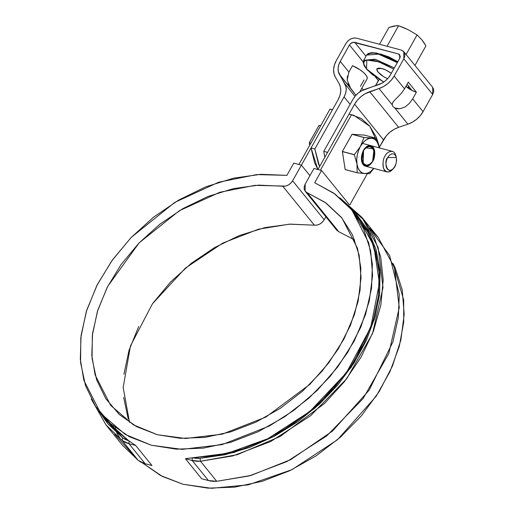<?xml version="1.0" encoding="UTF-8"?>
<svg xmlns="http://www.w3.org/2000/svg" width="514" height="514" viewBox="0 0 514 514"><rect width="100%" height="100%" fill="white"/><g stroke="black" fill="none" stroke-linecap="round" stroke-linejoin="round"><path stroke-width="0.77" d="M353.818 115.29L349.025 114.127L317.935 169.53L349.025 114.127L351.505 114.783L320.415 170.192L351.505 114.783L361.291 118.535L369.643 126.02L376.126 136.84L379.846 148.013L369.881 126.309L353.818 115.29L349.025 114.127L351.544 114.686M367.343 173.674L349.758 205.015L367.343 173.674M332.32 109.578L330.014 109.071L298.923 164.48L330.014 109.071L332.494 109.733L301.397 165.142L332.494 109.733L330.014 109.071L332.532 109.636M313.958 168.476L321.565 170.494L349.083 204.463L321.565 170.494L314.697 182.733L333.869 193.206L351.884 210.02L368.711 242.781L372.374 264.151L371.558 288.354L365.563 314.478L354.146 341.206L337.685 367.022L317.144 390.434L293.899 410.307L269.445 425.984L222.093 444.623L182.097 449.364L151.412 445.259L125.339 434.484L100.789 413.468L83.891 380.437L80.293 359.235L81.064 335.52L86.725 310.218L97.352 284.544L112.495 259.853L131.256 237.372L174.779 202.394L218.566 182.252L256.614 174.593L286.915 175.351L293.783 163.111L301.39 165.135L309.923 175.666L301.39 165.135L292.601 180.793L301.39 165.135L293.783 163.111L286.915 175.351L260.759 174.317L233.369 178.204L205.722 186.865L178.821 199.991L153.615 217.12L131.012 237.629L111.821 260.797L96.722 285.784L86.262 311.696L80.814 337.614L80.576 362.601L85.549 385.776L95.559 406.298L110.247 423.44L129.091 436.585L151.412 445.259L176.411 449.165L203.197 448.15L230.818 442.252L258.272 431.689L284.583 416.835L308.811 398.221L330.091 376.511L347.657 352.482L360.886 327L369.296 300.973L372.599 275.331L370.665 250.986L363.565 228.82L351.557 209.616L335.07 194.074L314.697 182.733L321.565 170.494L313.958 168.476L305.168 184.134L313.958 168.476M100.789 413.468L107.561 421.821L128.673 440.723L135.715 445.49L151.964 465.543L145.173 463.737L138.292 460.454L122.229 444.995L105.987 424.943L91.28 399.057M117.5 432.223L115.097 427.732M142.108 462.671L162.373 476.446L182.997 484.246L211.53 488.3L248.288 484.843L291.991 469.655L337.55 439.688L376.164 396.268L390.017 371.558L399.249 346.487L403.708 322.284L403.702 299.97L392.985 263.425L395.157 267.807L402.25 289.973L404.184 314.311L400.888 339.96L392.471 365.987L379.248 391.469L361.683 415.498L340.403 437.202L316.174 455.822L289.857 470.676L262.403 481.239L234.789 487.137L208.003 488.152L182.997 484.246L160.676 475.572L142.108 462.671M362.871 226.97L366.765 230.246M358.47 218.148L367.728 231.975L375.593 251.526L379.184 273.14L378.4 296.16L373.254 319.894L363.912 343.635L350.651 366.675L333.869 388.314L314.06 407.91L291.83 424.872L267.833 438.699L242.801 448.966L217.473 455.372L192.621 457.723L200.023 458.334L200.492 461.257L237.224 454.697L280.246 436.437L324.495 403.509L344.374 381.703L361.053 357.204L373.453 331.164L380.887 304.924L383.2 279.834L380.72 257.013L374.198 237.198L364.561 220.75L339.754 197.723L362.036 217.48L378.182 247.536L383.014 287.525L372.541 333.515L346.809 378.567L310.552 415.794L270.685 441.526L232.964 455.879L200.492 461.257L192.191 460.505L208.44 480.551L201.649 478.746L185.406 458.7L227.387 453.335L267.807 438.712L309.749 411.566L346.391 372.759L370.755 327.412L379.383 283.028L373.806 245.801L358.65 218.373L351.884 210.02M129.554 422.457L123.174 387.485L130.479 345.883L152.459 303.787L185.393 268.109L222.742 243.103L258.548 229.18L289.427 224.162L314.356 225.19L282.764 186.209L258.671 185.136L233.42 188.606L207.913 196.502L183.061 208.53L159.77 224.265L138.87 243.141L121.105 264.479L107.118 287.512L97.409 311.413L92.334 335.327L92.064 358.399L96.619 379.795L105.826 398.742L119.357 414.573L136.737 426.71L157.329 434.722L180.395 438.313L205.112 437.369L230.593 431.908L255.921 422.142L280.188 408.405L302.515 391.199L322.117 371.147L338.276 348.955L350.413 325.433L358.104 301.416L361.059 277.772L359.183 255.342L352.533 234.943L341.36 217.3L326.049 203.043L307.166 192.692L325.105 202.375L341.971 218.052L357.487 248.288L360.854 268.012L360.076 290.339L354.512 314.433L343.956 339.067L328.761 362.839L309.813 384.388L265.866 417.06L222.305 434.163L185.528 438.493L157.329 434.722L133.319 424.802L110.703 405.437L95.122 374.957L91.82 355.386L92.559 333.483L97.821 310.109L107.677 286.407L139.101 242.891L179.373 210.714L219.812 192.275L254.886 185.368L285.482 186.094L288.27 185.04L290.751 183.19L292.601 180.793C290.089 184.61 286.812 186.415 282.764 186.209L314.356 225.19L317.074 225.081L319.856 224.027L322.342 222.177L324.193 219.78L292.601 180.793L324.193 219.78L325.87 216.786L324.193 219.78C321.68 223.596 318.397 225.402 314.356 225.19L290.262 224.123L265.006 227.593L239.498 235.483L214.653 247.517L191.362 263.252L170.455 282.122L152.69 303.459M305.175 191.247L305.168 184.134L304.198 186.768L304.23 189.28L305.265 191.349L307.166 192.692L305.175 191.247L336.766 230.227L338.752 231.679L307.166 192.692L338.752 231.679L354.711 240.019M138.703 326.499L129.001 350.4L123.919 374.314M123.656 397.386L128.204 418.781M338.752 231.679L336.856 230.336M200.492 461.257L216.741 481.303L208.44 480.551L192.191 460.505L185.406 458.7L201.649 478.746L208.44 480.551A31.894 23.548 141 0 0 216.741 481.303L200.492 461.257L200.023 458.334L224.785 454.794L249.785 447.373L274.303 436.277L297.632 421.833L319.104 404.454L338.09 384.645L354.05 362.968L366.527 340.062L375.149 316.573L379.679 293.192L379.981 270.582L376.049 249.406L367.992 230.259L356.041 213.708L349.713 207.438L370.061 234.172L380.122 272.484L379.454 295.216L374.353 319.322L351.165 367.362L314.928 408.193L273.512 436.701L233.928 452.526L200.023 458.334A29.767 21.98 141 0 1 192.621 457.723L192.275 457.781L192.191 460.505A31.894 23.548 -39 0 0 200.492 461.257M369.438 228.087L378.278 237.526L394.424 267.582L399.256 307.578L388.79 353.561L363.057 398.613L326.801 435.846L286.934 461.572L249.206 475.932L216.741 481.303L250.877 475.476L290.725 459.632L332.468 431.098L369.168 390.165L392.927 341.842L398.331 317.511L399.282 294.49L389.625 255.503L369.438 228.087M104.303 417.541L112.566 427.481L128.673 440.723A29.767 21.98 141 0 1 122.589 437.748L122.049 440.402L122.589 437.748L98.727 410.814L107.715 423.677L122.589 437.748L128.673 440.723L135.715 445.49L151.964 465.543L145.173 463.737L128.93 443.685L129.008 440.967L128.93 443.685L122.049 440.402A31.894 23.548 -39 0 0 128.93 443.685L135.715 445.49L128.93 443.685L145.173 463.737A31.894 23.548 141 0 1 138.292 460.454L114.828 434.381M122.049 440.402L138.292 460.454L122.049 440.402L105.987 424.943M115.065 429.974L113.035 425.855M185.406 458.7L192.191 460.505L192.275 457.781L185.406 458.7M116.665 432.897L120.79 439.444M348.633 72.59L352.501 65.676L348.916 72.069L340.249 61.378L349.456 44.969L363.205 61.943L349.456 44.969C350.856 42.906 352.61 42.026 354.731 42.334L398.382 53.938L399.712 54.773L399.719 58.333L390.511 74.736L399.719 58.333L400.22 56.919L399.5 54.542L398.382 53.938L400.258 56.251L398.382 53.938L353.317 42.264L350.458 43.69L349.456 44.969L340.249 61.378L348.916 72.069L347.181 80.075L350.535 88.1L339.426 74.389A17.007 12.561 141 0 1 340.249 61.378L338.752 64.815L338.103 68.266L338.328 71.517L345.993 86.737L346.224 89.995L345.569 93.439L344.078 96.876L314.838 148.983L318.365 163.58L319.605 166.549L314.838 148.983L311.034 147.968L338.064 99.8L339.934 95.501L340.75 91.19L340.461 87.129L339.092 83.538L335.263 76.907L333.894 73.316L333.605 69.249L334.421 64.944L336.291 60.639L345.948 43.433L347.959 40.876L350.67 38.98L353.671 38.023L356.504 38.164L401.145 50.031L403.381 51.239L404.666 53.334L404.82 55.994L403.818 58.814L394.161 76.021L391.347 80.075L387.742 83.634L383.56 86.513L379.036 88.537L365.203 93.702L361.021 96.581L357.416 100.146L354.602 104.194L327.566 152.369L323.762 151.354L353.002 99.253L355.258 96.015L358.142 93.162L361.483 90.856L382.031 83.133L385.378 80.826L388.256 77.974L390.511 74.736A17.007 12.561 141 0 1 378.413 84.752L365.107 89.237C359.864 91.139 355.829 94.48 353.002 99.253L323.762 151.354L327.566 152.369L354.602 104.194L383.483 139.84L354.602 104.194C358.129 98.232 363.173 94.056 369.727 91.678L398.607 127.324L394.084 129.348L389.901 132.226L386.297 135.792L379.55 146.843L383.483 139.84C387.01 133.871 392.053 129.701 398.607 127.324L407.917 124.182A21.26 15.703 -39 0 0 423.041 111.666L412.665 98.855L409.472 103.308L405.167 106.925L399.879 108.782L397.155 108.717L394.771 107.959L407.917 124.182L398.607 127.324L369.727 91.678L379.036 88.537L392.176 104.76L392.523 102.999L393.705 101.174L401.376 93.317L404.537 88.832L408.283 82.163L416.404 92.192L412.665 98.855L423.041 111.666L420.227 115.714L416.623 119.28L412.44 122.159L407.917 124.182L394.771 107.959L392.921 106.546L392.176 104.76L379.036 88.537A21.26 15.703 141 0 0 394.161 76.021L404.537 88.832L394.161 76.021L403.818 58.814L432.698 94.46L423.041 111.666L432.698 94.46L403.818 58.814L403.811 51.702L432.692 87.348L432.698 94.46L433.707 91.633L433.553 88.973L432.261 86.885M354.731 42.334L365.987 56.225L354.731 42.334M380.27 53.957L388.886 56.919L397.817 61.725L380.27 53.957M324.777 157.342L323.762 151.354L324.777 157.342M348.049 83.57L350.535 88.1L355.945 95.238L339.426 74.389L344.894 83.866C346.918 87.701 346.648 92.038 344.078 96.876L350.137 104.361L344.078 96.876L314.838 148.983L311.034 147.968L338.064 99.8C341.277 93.747 341.617 88.324 339.092 83.538L335.263 76.907A21.26 15.703 141 0 1 336.291 60.639L345.948 43.433C348.749 39.308 352.263 37.548 356.504 38.164L401.145 50.031L403.811 51.702M317.87 169.517L314.562 162.565L311.034 147.968L317.877 169.517M378.362 80.57L375.458 85.748L379.171 79.503M412.029 90.477L407.062 84.341L412.029 90.477A9.567 3.058 -150.7 0 0 416.404 92.192L412.029 90.477A9.567 3.058 -150.7 0 1 405.951 86.326L412.029 90.477M375.393 76.984L378.336 80.614L375.393 76.984M364.053 79.933L360.462 86.326M361.901 88.1L363.372 89.911L361.901 88.1M344.894 83.866L354.994 96.33L344.894 83.866M409.472 103.308L405.167 106.925L399.879 108.782L394.771 107.959L392.921 106.546L392.176 104.76L392.76 102.524L393.705 101.174L401.376 93.317L404.537 88.832L408.283 82.163L416.404 92.192L412.575 99.009M347.413 75.956L347.181 80.075M367.195 78.603A14.456 4.62 -150.7 0 0 352.501 65.676L360.141 69.885L363.34 72.358L365.717 74.787L367.041 76.927L367.202 78.597M388.957 27.454L379.518 44.281L388.957 27.454L394.122 25.97L398.588 25.726L387.048 46.279L398.588 25.726L408.174 29.703L417.066 34.926L406.079 54.503L417.066 34.926L421.853 39.784L425.926 45.855L414.939 65.439L425.926 45.855L423.973 42.675L421.853 39.784L417.066 34.926L408.174 29.703L403.458 27.57L398.588 25.726L396.435 25.7L388.957 27.454M370.279 53.148L375.818 53.051L383.56 55.107L392.323 59.007L397.63 62.053M397.656 62.001L388.957 57.272L376.518 53.051L371.532 52.666L368.133 53.572L366.636 55.062C372.444 51.021 380.585 53.25 397.303 62.631L378.535 54.143L366.636 55.062L363.681 60.331L375.573 59.412L394.347 67.899L374.706 59.194L363.681 60.331L363.893 64.25M383.727 82.073L372.181 74.459L366.527 68.94L363.886 64.231L363.848 62.406L364.677 61.037L366.334 60.17L368.763 59.849L375.535 60.851L383.952 63.884L393.685 69.082L378.837 61.86L366.81 60.054L366.527 68.94L383.727 82.073M408.881 86.031L407.608 87.733L408.746 86.423M381.741 68.51L378.85 68.079L377.103 68.587L376.768 69.949L377.893 71.966L383.643 76.663L387.601 78.719C380.893 75.571 377.315 72.288 376.865 68.882L381.741 68.51L385.333 69.801L391.334 73.271C387.138 70.514 383.945 68.927 381.741 68.51M310.88 143.162L309.28 142.731L318.956 125.493L309.28 142.731L309.679 145.301L309.28 142.731L310.88 143.162M320.556 125.917L318.956 125.493L320.556 125.917M320.73 125.609L318.956 125.493L320.73 125.609M392.818 169.067C391.315 171.162 389.329 172.1 386.849 171.875C381.176 170.327 382.789 158.518 385.07 156.031C386.432 152.979 388.847 151.412 392.31 151.328C394.309 151.971 395.568 153.77 396.095 156.725M387.62 157.586L389.406 155.234L391.469 153.917L393.493 153.84L395.176 155.01L396.255 157.252L396.577 160.22L396.076 163.465L394.842 166.497L393.056 168.843L391 170.16L388.969 170.237L387.286 169.067L386.207 166.825L385.892 163.857L386.387 160.612L387.62 157.586L396.307 157.451C396.692 162.842 395.709 166.536 393.358 168.547C387.909 175.814 383.238 161.524 387.62 157.586M393.358 168.547L392.233 169.729C389.13 173.109 386.245 172.691 383.579 168.463C382.557 163.054 383.052 158.91 385.07 156.031C386.303 152.215 393.936 147.756 395.921 155.864L396.307 157.451M373.742 168.393A18.074 10.73 -75.1 0 1 364.664 173.552L369.637 173.642A20.836 12.368 104.9 0 0 369.707 173.597L373.839 168.419L369.707 173.597A20.836 12.368 -75.1 0 1 369.637 173.642L364.664 173.552A18.074 10.73 -75.1 0 1 356.992 164.088A18.074 10.73 -75.1 0 1 360.41 146.419A18.074 10.73 -75.1 0 1 371.506 138.221L364.047 137.469A20.836 12.368 104.9 0 0 363.983 137.521L360.41 146.419L354.364 154.656A20.836 12.368 104.9 0 0 354.345 154.765L356.992 164.088L357.159 172.743A20.836 12.368 104.9 0 0 357.204 172.8L364.664 173.552L361.978 172.762L359.704 170.821L358.007 167.86L356.992 164.088L356.735 159.751L357.249 155.151L358.509 150.608L360.41 146.419L362.845 142.879L365.634 140.219L368.583 138.632L371.506 138.221L374.192 139.011L376.466 140.952L378.163 143.914L379.204 147.839L376.531 138.369A20.836 12.368 104.9 0 0 376.479 138.311L371.506 138.221A18.074 10.73 -75.1 0 1 379.178 147.691L376.531 138.369A20.836 12.368 -75.1 0 0 376.479 138.311L364.047 137.469L352.064 134.282A20.836 12.368 104.9 0 0 351.994 134.334L363.983 137.521A20.836 12.368 -75.1 0 1 364.047 137.469L352.064 134.282L342.375 151.469A20.836 12.368 104.9 0 0 342.356 151.579L354.345 154.765A20.836 12.368 -75.1 0 1 354.364 154.656L342.375 151.469L345.17 169.556A20.836 12.368 104.9 0 0 345.222 169.614L357.204 172.8A20.836 12.368 -75.1 0 1 357.159 172.743L345.17 169.556L357.204 172.8L364.664 173.552L367.581 173.141L370.536 171.554L373.742 168.393M370.909 145.642L368.377 145.738L365.801 147.377L363.571 150.319L362.029 154.104L361.406 158.158L361.805 161.871L363.154 164.673L365.255 166.131M364.497 135.124L376.479 138.311L364.497 135.124L352.064 134.282L364.497 135.124M372.599 161.454A10.633 6.309 104.9 0 0 373.016 147.1A10.633 6.309 104.9 0 0 363.571 150.319L363.154 164.673L368.737 165.611L372.599 161.454L374.083 149.028L365.428 147.756L363.571 150.319A10.633 6.309 104.9 0 0 363.154 164.673A10.633 6.309 104.9 0 0 372.599 161.454A10.633 6.309 104.9 0 0 373.016 147.1A10.633 6.309 104.9 0 0 363.571 150.319A10.633 6.309 104.9 0 0 363.154 164.673A10.633 6.309 104.9 0 0 372.599 161.454A10.633 6.309 104.9 0 0 373.691 148.148A10.633 6.309 104.9 0 0 365.428 147.756A10.633 6.309 104.9 0 0 363.571 150.319L361.74 161.627A10.633 6.309 104.9 0 0 372.599 161.454C369.727 165.919 366.225 166.35 362.087 162.758C361.599 155.89 362.711 150.898 365.415 147.769L371.551 145.892C374.687 151.277 375.034 156.462 372.599 161.454L367.953 165.977L362.087 162.758L362.216 153.468C363.796 148.957 366.912 146.432 371.551 145.892C374.687 151.277 375.034 156.462 372.599 161.454C369.727 165.919 366.225 166.35 362.087 162.758C361.599 155.89 362.711 150.898 365.415 147.769L371.551 145.892C374.687 151.277 375.034 156.462 372.599 161.454L367.953 165.977L362.087 162.758L362.216 153.468C363.796 148.957 366.912 146.432 371.551 145.892C374.687 151.277 375.034 156.462 372.599 161.454C370.703 165.084 365.608 168.194 362.248 163.144C360.924 154.039 363.051 148.212 368.622 145.661C371.847 145.648 373.89 147.936 374.751 152.523C374.378 156.847 373.485 160.111 372.078 162.315C369.727 166.138 364.143 167.911 361.74 161.627C361.143 153.127 363.437 147.807 368.622 145.661C375.612 143.682 375.779 158.299 372.599 161.454M370.819 145.616L365.428 147.756L363.571 150.319A10.633 6.309 104.9 0 0 361.74 161.627M354.345 154.765L356.992 164.088L357.159 172.743L345.17 169.556L342.356 151.579L354.345 154.765M363.983 137.521L360.41 146.419L354.364 154.656L342.375 151.469L351.994 134.334L363.983 137.521M363.571 150.319L368.217 145.796L374.083 149.015L373.954 158.306C372.367 162.822 369.258 165.341 364.619 165.881C361.483 160.496 361.136 155.312 363.571 150.319C366.437 145.854 369.945 145.423 374.083 149.015C374.571 155.883 373.46 160.876 370.755 164.005L364.619 165.881L361.419 157.914L363.571 150.319M362.036 217.48L378.278 237.526M359.742 91.948L367.08 78.873M363.681 60.331L363.192 62.387L364.188 65.76L367.105 69.808L383.675 82.105M408.071 88.074L409.375 87.2M392.31 151.328L362.428 143.387M386.849 171.875L365.338 166.157"/></g></svg>
